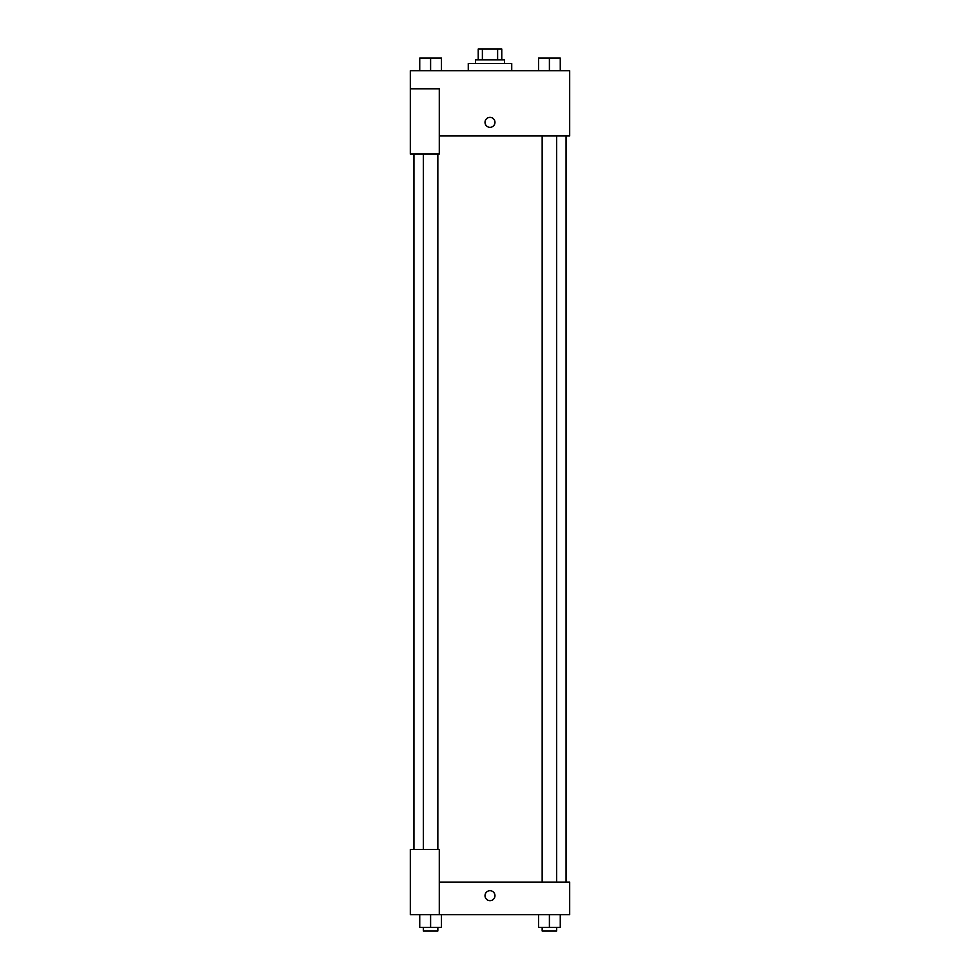<?xml version="1.0" encoding="UTF-8"?>
<svg xmlns="http://www.w3.org/2000/svg" width="980" height="980" viewBox="0 0 980 980"><rect width="100%" height="100%" fill="white"/><g stroke="black" fill="none" stroke-linecap="round" stroke-linejoin="round"><path stroke-width="1.47" d="M482.38 59.866L482.38 49L478.228 49L478.228 59.866L478.228 49M482.38 49L501.772 49L501.772 59.866M497.62 59.866L497.62 49M475.508 63.492L475.508 59.866L504.492 59.866L504.492 63.492M511.732 70.732L511.732 63.492L468.269 63.492L468.269 70.732M410.314 88.849L410.314 154.044L439.285 154.044L439.285 88.849L410.314 88.849L410.314 70.732L569.686 70.732L569.686 135.938L439.285 135.938M485.014 122.353A4.986 4.986 0 0 1 492.487 118.041A4.986 4.986 0 0 1 492.487 126.665A4.986 4.986 0 0 1 485.014 122.353M439.285 882.098L569.686 882.098L569.686 914.695L410.314 914.695L410.314 849.501L439.285 849.501L439.285 914.695M485.014 895.683A4.986 4.986 0 0 1 492.487 891.371A4.986 4.986 0 0 1 492.487 899.995A4.986 4.986 0 0 1 485.014 895.683M538.535 914.695L538.535 927.374L560.266 927.374L560.266 914.695L560.266 927.374M549.4 927.374L549.4 914.695M556.652 927.374L556.652 931L542.161 931L542.161 927.374M419.734 914.695L419.734 927.374L441.466 927.374L441.466 914.695L441.466 927.374M430.6 927.374L430.6 914.695M437.84 927.374L437.84 931L423.348 931L423.348 927.374M538.535 70.732L538.535 58.053L560.266 58.053L560.266 70.732L560.266 58.053M549.4 70.732L549.4 58.053M556.652 58.053L542.161 58.053M419.734 70.732L419.734 58.053L441.466 58.053L441.466 70.732L441.466 58.053M430.6 70.732L430.6 58.053M437.84 58.053L423.348 58.053M566.06 882.098L566.06 135.938M413.94 849.501L413.94 154.044M542.161 135.938L542.161 882.098M556.652 135.938L556.652 882.098M437.84 849.501L437.84 154.044M423.348 849.501L423.348 154.044"/></g></svg>
